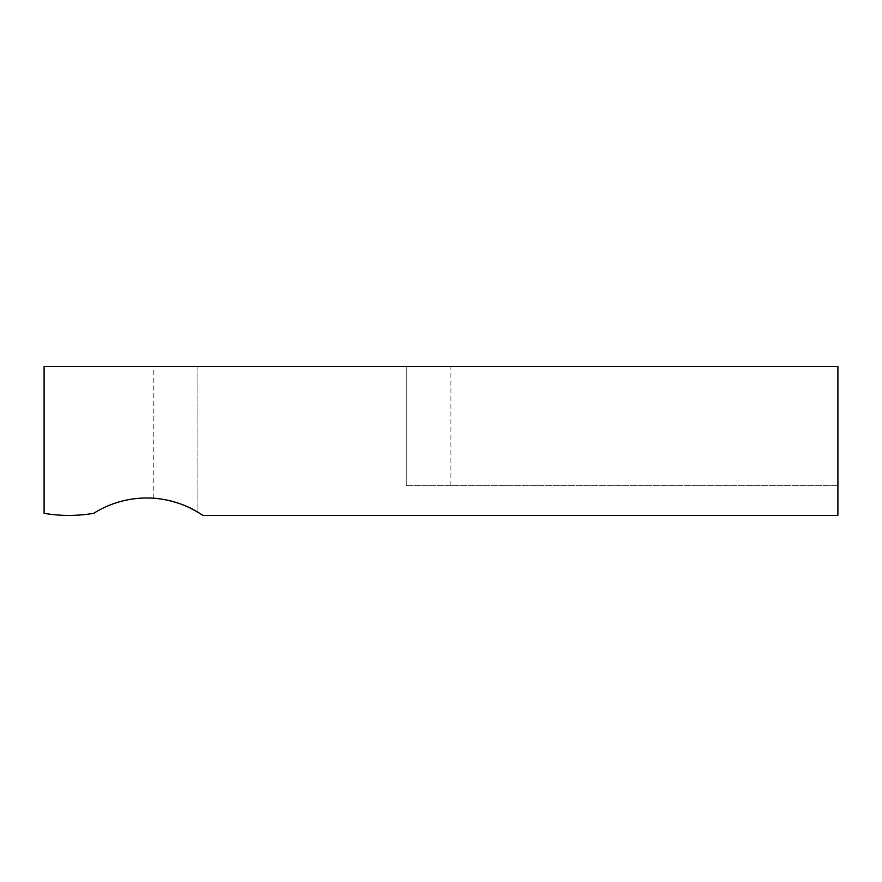<?xml version="1.0" encoding="UTF-8"?>
<svg xmlns="http://www.w3.org/2000/svg" width="882" height="882" viewBox="0 0 882 882"><rect width="100%" height="100%" fill="white"/><g stroke="black" fill="none" stroke-linecap="round" stroke-linejoin="round"><path stroke-width="0.66" stroke-dasharray="4.41 3.31" d="M189.52 507.712L185.904 506.07M181.846 504.427L174.129 501.869M167.128 500.127L155.408 498.385M154.174 498.286L153.479 498.231M197.899 366.581L406.271 366.581L197.899 366.581L197.899 512.221A99.225 99.225 0 0 1 202.86 515.419A99.225 99.225 0 0 0 197.899 512.221L197.899 366.581M406.271 485.651L837.9 485.651L406.271 485.651L406.271 366.581L450.923 366.581L406.271 366.581L406.271 485.651M837.9 515.419L202.86 515.419L837.9 515.419L837.9 366.581L44.1 366.581L44.1 513.335A148.838 148.838 0 0 0 93.713 513.335A99.225 99.225 0 0 1 202.86 515.419L837.9 515.419M153.248 498.22L153.248 366.581M450.923 485.651L450.923 366.581"/><path stroke-width="1.32" d="M197.899 512.221C176.709 498.992 152.288 498.054 153.248 498.22C152.266 498.065 176.576 498.936 197.899 512.221L189.52 507.712M185.904 506.07L181.846 504.427M174.129 501.869L167.128 500.127M155.408 498.385L154.174 498.286M44.1 366.581L44.1 513.335A148.838 148.838 0 0 0 93.713 513.335A99.225 99.225 0 0 1 202.86 515.419L837.9 515.419L837.9 366.581L44.1 366.581"/></g></svg>
